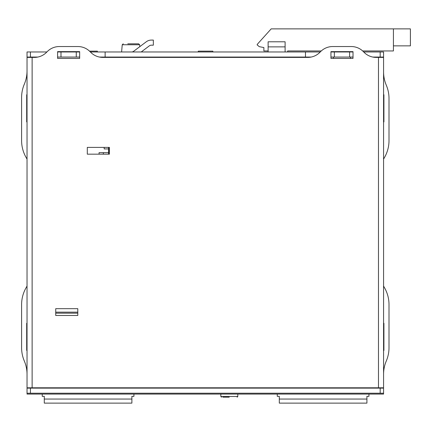 <?xml version="1.0" encoding="UTF-8"?>
<svg xmlns="http://www.w3.org/2000/svg" width="432" height="432" viewBox="0 0 432 432"><rect width="100%" height="100%" fill="white"/><g stroke="black" fill="none" stroke-linecap="round" stroke-linejoin="round"><path stroke-width="0.65" d="M198.272 51.97L198.272 51.149L212.852 51.149L212.852 51.97M212.852 57.062L212.852 57.402M198.272 57.402L198.272 57.062M89.532 51.149L97.362 51.149L97.362 51.97M193.045 388.136L193.045 387.796M195.221 388.136L195.221 387.796M184.421 388.136L184.421 387.796M186.597 388.136L186.597 387.796M175.797 388.136L175.797 387.796M177.968 388.136L177.968 387.796M133.925 388.136L133.925 387.796M131.89 399.049L44.285 399.049L44.285 403.121L131.89 403.121L131.89 396.333L133.925 396.333L133.925 394.076M42.244 394.076L42.244 396.333L44.285 396.333L44.285 399.049M42.244 388.136L42.244 387.796M368.955 388.136L368.955 387.796M366.919 399.049L279.31 399.049L279.31 403.121L366.919 403.121L366.919 396.333L368.955 396.333L368.955 394.076M277.274 394.076L277.274 396.333L279.31 396.333L279.31 399.049M277.274 388.136L277.274 387.796M222.836 397.165L229.208 397.165M228.204 397.165L226.195 397.165M108.578 147.388L108.578 154.175M109.258 154.175L109.258 147.388M104.166 147.388L104.166 148.921L108.578 148.921M108.578 152.653L99.074 152.653L99.074 154.175M55.728 313.184L77.798 313.184M77.798 312.163L55.728 312.163M87.307 154.175L87.307 147.388L109.377 147.388L109.377 154.175L87.307 154.175M55.728 315.468L55.728 308.68L77.798 308.68L77.798 315.468L55.728 315.468M307.778 57.402A16.978 16.978 0 0 0 319.788 52.429L320.706 51.505A16.978 16.978 0 0 1 332.71 46.537L351.243 46.537A16.978 16.978 0 0 1 363.247 51.505L364.171 52.429A16.978 16.978 0 0 0 376.175 57.402L383.573 57.402L383.573 387.796L27.032 387.796L27.032 57.402L34.43 57.402A16.978 16.978 0 0 0 46.435 52.429L47.358 51.505A16.978 16.978 0 0 1 59.362 46.537L77.895 46.537A16.978 16.978 0 0 1 89.899 51.505L90.823 52.429A16.978 16.978 0 0 0 102.827 57.402L307.778 57.402M353.014 51.629L353.014 58.417L330.944 58.417L330.944 51.629L353.014 51.629M57.596 58.417L57.596 51.629L79.666 51.629L79.666 58.417L57.596 58.417M136.031 57.062L136.031 57.402M123.25 43.821L122.234 44.75L139.644 44.75L138.629 43.821L127.78 43.821M135.173 43.821L138.629 43.821M139.644 44.75L139.811 46.651L146.259 41.791A8.489 8.489 0 0 1 151.367 40.084L153.349 40.084L153.349 45.176L151.367 45.176A3.397 3.397 0 0 0 149.321 45.862L141.221 51.97M393.422 45.857L410.4 45.857L410.4 28.879L271.177 28.879L257.936 43.583A5.74 5.74 0 0 0 257.089 44.82L259.281 46.661L263.876 47.552L263.876 50.949L268.121 50.949M270.67 57.062L270.67 57.402M290.196 50.949L287.647 50.949L287.647 51.97L287.647 50.949L321.295 50.949L297.837 50.949M287.647 57.062L287.647 57.402L287.647 57.062M333.488 51.629L333.488 51.97L333.488 51.629M333.488 57.062L333.488 58.417M350.465 51.629L350.465 51.97L350.465 51.629M350.465 57.062L350.465 58.417L350.465 57.062M386.629 50.949L362.664 50.949L393.422 50.949L393.422 28.879M27.032 393.228L30.429 393.228L30.429 388.136L27.032 388.136L27.032 394.076L383.573 394.076L383.573 388.136L380.176 388.136L380.176 393.228L383.573 393.228M27.032 159.165A33.955 33.955 0 0 0 26.217 157.675L26.147 157.55A33.955 33.955 0 0 1 21.6 140.573L21.6 97.497A33.955 33.955 0 0 1 24.316 84.191A33.955 33.955 0 0 0 27.032 70.886M27.032 374.312A33.955 33.955 0 0 0 24.316 361.006A33.955 33.955 0 0 1 21.6 347.695L21.6 304.625A33.955 33.955 0 0 1 26.147 287.647L26.217 287.523A33.955 33.955 0 0 0 27.032 286.027M383.573 286.027A33.955 33.955 0 0 0 384.388 287.523L384.458 287.647A33.955 33.955 0 0 1 389.005 304.625L389.005 347.695A33.955 33.955 0 0 1 386.289 361.006A33.955 33.955 0 0 0 383.573 374.312L383.573 388.136M383.573 57.062L383.573 51.97L380.176 51.97L380.176 57.062L383.573 57.062L383.573 71.874A33.955 33.955 0 0 0 386.289 85.185A33.955 33.955 0 0 1 389.005 98.491L389.005 140.573A33.955 33.955 0 0 1 384.458 157.55L384.388 157.675A33.955 33.955 0 0 0 383.573 159.165M383.573 323.276L383.913 323.276L383.913 350.444L383.573 350.444M383.573 94.754L383.913 94.754L383.913 121.916L383.573 121.916M27.032 350.444L26.692 350.444L26.692 323.276L27.032 323.276M27.032 121.916L26.692 121.916L26.692 94.754L27.032 94.754M30.429 388.136L380.176 388.136M30.429 393.228L380.176 393.228M30.429 51.97L27.032 51.97L27.032 57.062L30.429 57.062L30.429 51.97L46.899 51.97M79.666 57.062L57.596 57.062M37.811 57.062L30.429 57.062M57.596 51.97L60.988 51.97L60.988 57.062M380.176 57.062L372.794 57.062M353.014 57.062L330.944 57.062M311.159 57.062L99.446 57.062M76.27 57.062L76.27 51.97L79.666 51.97M90.364 51.97L105.133 51.97L105.133 57.062M305.473 57.062L305.473 51.97L105.133 51.97M349.618 57.062L349.618 51.97L353.014 51.97M363.712 51.97L380.176 51.97M330.944 51.97L334.336 51.97L334.336 57.062M305.473 51.97L320.247 51.97M76.27 51.97L60.988 51.97M349.618 51.97L334.336 51.97M131.62 51.97L131.62 51.97A3.397 3.397 0 0 0 133.661 51.284L146.259 41.791M151.367 45.176A3.397 3.397 0 0 0 149.321 45.862M268.121 51.97L268.121 41.78L285.104 41.78L285.104 51.97M27.032 388.136L27.032 387.796M27.032 57.062L27.032 57.402M237.811 394.076L237.811 396.484L220.833 396.484L221.513 397.165M103.351 152.653L103.351 154.175M32.125 57.402L32.125 387.796M378.481 387.796L378.481 57.402M268.121 46.872L285.104 46.872M220.833 387.796L220.833 388.136M220.833 394.076L220.833 396.484M237.811 387.796L237.811 388.136M237.811 396.484L237.136 397.165M125.847 57.062L125.847 57.402M122.234 44.75L121.603 51.97"/></g></svg>
